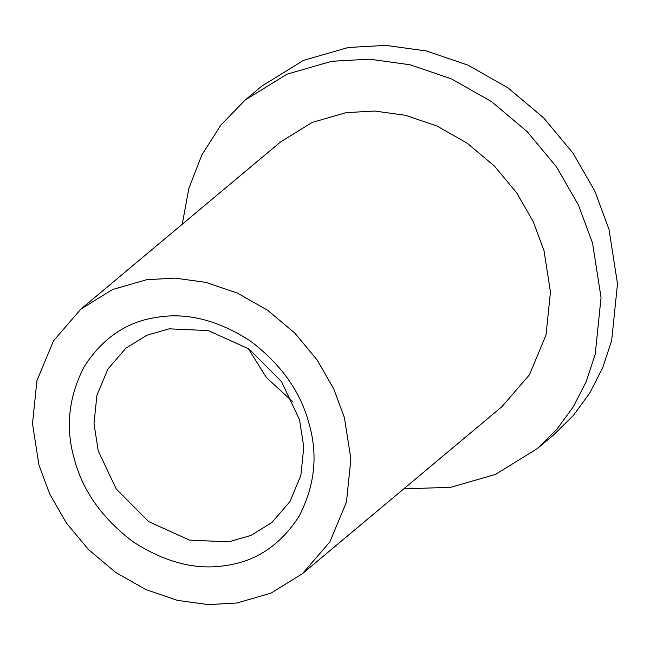 <?xml version="1.0" encoding="UTF-8"?>
<svg xmlns="http://www.w3.org/2000/svg" width="650" height="650" viewBox="0 0 650 650"><rect width="100%" height="100%" fill="white"/><g stroke="black" fill="none" stroke-linecap="round" stroke-linejoin="round"><path stroke-width="0.97" d="M308.921 423.239C318.159 454.837 314.876 485.843 299.073 516.271C280.613 544.838 256.36 561.218 226.322 565.427C196.528 570.481 165.514 562.64 133.291 541.913C102.505 518.7 82.899 491.229 74.457 459.509C65.219 427.911 68.502 396.898 84.305 366.478C102.765 337.911 127.018 321.523 157.056 317.322C186.851 312.268 217.864 320.101 250.096 340.836C280.873 364.049 300.479 391.519 308.921 423.239M98.239 450.913L116.253 489.027L148.744 521.666L189.491 540.109L228.629 541.856L251.038 535.389L271.879 522.519L289.941 501.564L300.877 475.321L303.786 446.981L299.544 419.77L281.531 381.664L249.031 349.017L208.293 330.582L169.154 328.835L146.746 335.294L125.905 348.164L107.843 369.119L96.907 395.363L93.998 423.702L98.239 450.913M248.251 348.481L266.467 377.642L293.077 402.025M302.453 573.674L502.019 406.591L529.441 374.798L546.033 334.961L550.444 291.956L544.009 250.664L533.244 221.642L516.669 192.822L494.414 166.059L467.358 143.284L437.068 126.067L405.519 115.302L374.676 111.044L346.125 112.645L312.122 122.452L280.491 141.993L80.925 309.067L53.503 340.868L36.912 380.697L32.5 423.711L38.935 465.002L49.701 494.016L66.276 522.844L88.53 549.599L115.586 572.382L145.876 589.599L177.426 600.364L208.276 604.614L236.819 603.013L270.831 593.214L302.453 573.674L329.875 541.872L346.466 502.044L350.878 459.038L344.443 417.747L333.678 388.724L317.102 359.905L294.848 333.141L267.792 310.367L237.502 293.15L205.952 282.384L175.11 278.127L146.559 279.727L112.556 289.534L80.925 309.067M403.78 488.841L450.734 487.313L495.544 474.386L537.225 448.646L553.686 434.866L573.284 415.561L589.818 392.957L602.737 367.664L611.683 340.47L617.5 283.79L609.017 229.369L594.831 191.132L572.991 153.148L543.66 117.886L507.999 87.864L468.089 65.179L426.514 50.984L385.864 45.386L348.238 47.491L303.428 60.417L261.747 86.157L245.286 99.938L220.992 124.922L201.841 154.936L188.801 188.606L182.252 224.242M537.225 448.646L556.822 429.341L573.357 406.738L586.276 381.444L595.221 354.25L601.039 297.57L592.556 243.149L578.378 204.912L556.53 166.928L527.199 131.666L491.546 101.644L451.628 78.959L410.053 64.764L369.403 59.166L331.776 61.271L286.967 74.197L245.286 99.938"/></g></svg>
